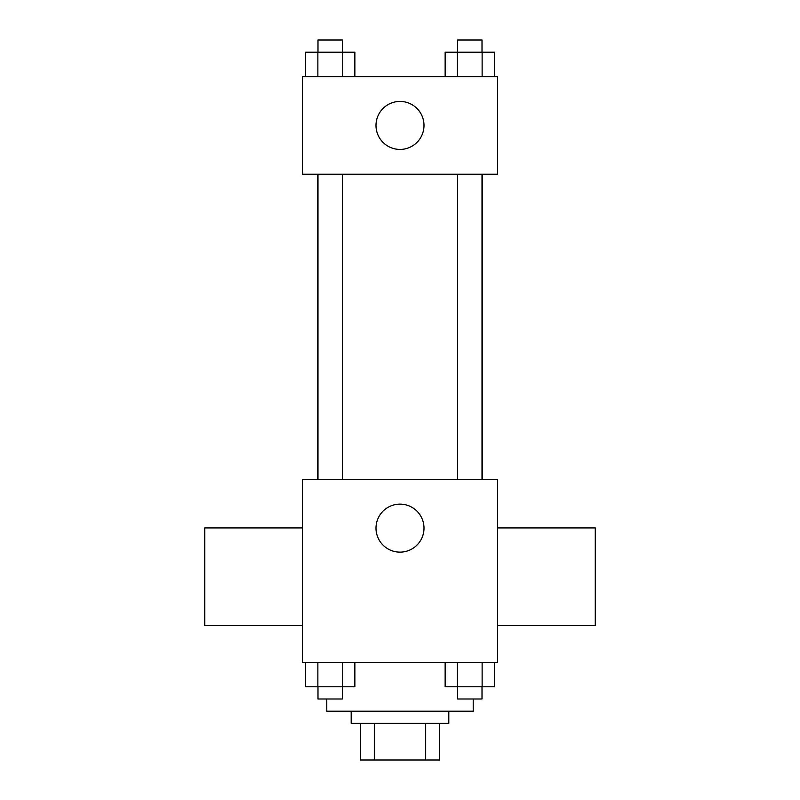 <?xml version="1.0" encoding="UTF-8"?>
<svg xmlns="http://www.w3.org/2000/svg" width="800" height="800" viewBox="0 0 800 800"><rect width="100%" height="100%" fill="white"/><g stroke="black" fill="none" stroke-linecap="round" stroke-linejoin="round"><path stroke-width="1.2" d="M425.68 723.39L425.68 760L360.34 760L360.34 723.39M425.68 760L439.66 760L439.66 723.39L439.66 760M448.81 711.19L448.81 723.39L351.19 723.39L351.19 711.19M374.32 723.39L374.32 760M326.78 698.98L326.78 711.19L473.22 711.19L473.22 698.98M497.63 662.37L302.37 662.37L302.37 479.32L497.63 479.32L497.63 662.37M424 528.14A24 24 0 0 1 388 548.92A24 24 0 0 1 388 507.35A24 24 0 0 1 424 528.14M497.63 625.57L595.25 625.57L595.25 527.94L497.63 527.94M302.37 527.94L204.75 527.94L204.75 625.57L302.37 625.57M482.49 174.24L482.49 479.32M457.6 479.32L457.6 174.24M342.4 174.24L342.4 479.32M497.63 174.24L302.37 174.24L302.37 76.61L497.63 76.61L497.63 174.24M424 125.42A24 24 0 0 1 388 146.21A24 24 0 0 1 388 104.64A24 24 0 0 1 424 125.42M494.46 76.61L494.46 52.2L445.14 52.2L445.14 76.61M482.13 52.2L482.13 76.61M457.47 52.2L457.47 76.61M457.6 52.2L457.6 40L482.01 40L482.01 52.2M354.86 76.61L354.86 52.2L305.54 52.2L305.54 76.61M342.53 52.2L342.53 76.61M317.87 52.2L317.87 76.61M317.99 52.2L317.99 40L342.4 40L342.4 52.2M494.46 662.37L494.46 686.78L445.14 686.78L445.14 662.37M482.13 662.37L482.13 686.78M457.47 662.37L457.47 686.78M482.01 686.78L482.01 698.98L457.6 698.98L457.6 686.78M354.86 662.37L354.86 686.78L305.54 686.78L305.54 662.37M342.53 662.37L342.53 686.78M317.87 662.37L317.87 686.78M342.4 686.78L342.4 698.98L317.99 698.98L317.99 686.78M317.51 174.24L317.51 479.32M482.01 479.32L482.01 174.24M317.99 174.24L317.99 479.32"/></g></svg>
